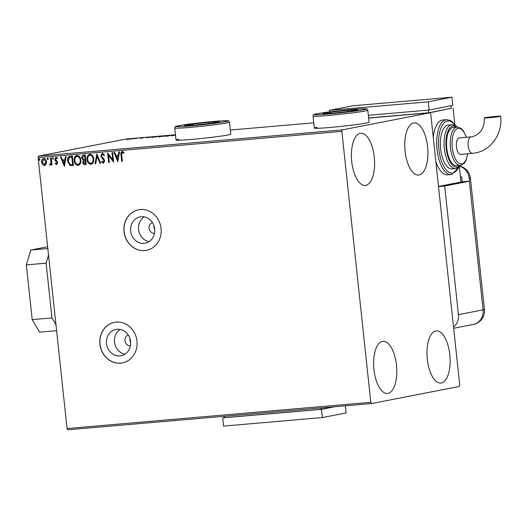 <?xml version="1.0" encoding="UTF-8"?>
<svg xmlns="http://www.w3.org/2000/svg" width="527" height="527" viewBox="0 0 527 527"><rect width="100%" height="100%" fill="white"/><g stroke="black" fill="none" stroke-linecap="round" stroke-linejoin="round"><path stroke-width="0.79" d="M124.945 354.216A13.406 12.049 79 0 1 114.682 343.354A13.406 12.049 79 0 1 120.116 329.434M128.305 335.119A5.507 4.954 -101 0 0 125.037 341.338A5.507 4.954 -101 0 0 130.4 345.87M149.055 241.649A13.406 12.049 79 0 1 138.785 230.793A13.406 12.049 79 0 1 144.227 216.867M152.415 222.559A5.507 4.954 -101 0 0 149.148 228.771A5.507 4.954 -101 0 0 154.51 233.303M129.886 338.4A5.507 4.954 -101 0 0 130.63 342.24M153.989 225.833A5.507 4.954 -101 0 0 154.74 229.673M141.243 216.722A13.406 12.049 -101 0 0 140.103 216.88A13.406 12.049 -101 0 0 130.736 231.709A13.406 12.049 -101 0 0 144.088 243.349A13.406 12.049 -101 0 0 145.235 243.191A13.406 12.049 -101 0 0 154.602 228.362A13.406 12.049 -101 0 0 141.243 216.722M117.139 329.283A13.406 12.049 -101 0 0 115.993 329.447A13.406 12.049 -101 0 0 106.625 344.269A13.406 12.049 -101 0 0 119.985 355.916A13.406 12.049 -101 0 0 121.124 355.751A13.406 12.049 -101 0 0 130.492 340.929A13.406 12.049 -101 0 0 117.139 329.283M116.25 322.096A20.658 18.57 -101 0 0 114.491 322.34A20.658 18.57 -101 0 0 100.044 345.198A20.658 18.57 -101 0 0 120.637 363.149A20.658 18.57 -101 0 0 122.396 362.905A20.658 18.57 -101 0 0 136.836 340.047A20.658 18.57 -101 0 0 116.25 322.096M114.55 322.333A20.658 18.57 -101 0 0 100.17 345.211A20.658 18.57 -101 0 0 120.755 363.123A20.658 18.57 -101 0 0 122.455 362.892M140.353 209.529A20.658 18.57 -101 0 0 138.594 209.779A20.658 18.57 -101 0 0 124.155 232.638A20.658 18.57 -101 0 0 144.741 250.582A20.658 18.57 -101 0 0 146.499 250.338A20.658 18.57 -101 0 0 160.946 227.48A20.658 18.57 -101 0 0 140.353 209.529M138.654 209.766A20.658 18.57 -101 0 0 124.28 232.644A20.658 18.57 -101 0 0 144.859 250.562A20.658 18.57 -101 0 0 146.559 250.325M317.017 127.303A27.549 1.153 -6.1 0 0 314.316 128.101A27.549 1.153 -6.1 0 0 335.692 126.948A27.549 1.153 -6.1 0 0 366.403 123.041A27.549 1.153 -6.1 0 0 369.104 122.244L367.813 110.202A27.549 1.153 173.9 0 1 365.119 110.999A27.549 1.153 173.9 0 1 334.401 114.906A27.549 1.153 173.9 0 1 313.031 116.059L314.316 128.101M317.043 127.574A27.549 1.153 -6.1 0 0 314.527 128.213M178.725 139.247A27.549 1.153 -6.1 0 0 176.025 140.037A27.549 1.153 -6.1 0 0 197.401 138.884A27.549 1.153 -6.1 0 0 228.112 134.978A27.549 1.153 -6.1 0 0 230.813 134.187L229.522 122.145A27.549 1.153 173.9 0 1 226.827 122.936A27.549 1.153 173.9 0 1 196.11 126.842A27.549 1.153 173.9 0 1 174.74 127.995L176.025 140.037M178.752 139.517A27.549 1.153 -6.1 0 0 176.235 140.156M388.004 393.373A26.172 11.423 -94.9 0 1 387.477 393.445A26.172 11.423 -94.9 0 1 373.9 368.966A26.172 11.423 -94.9 0 1 382.444 341.371A26.172 11.423 -94.9 0 1 382.971 341.298A26.172 11.423 -94.9 0 1 396.548 365.784A26.172 11.423 -94.9 0 1 388.004 393.373M365.778 185.372A26.172 11.423 -94.9 0 1 365.251 185.445A26.172 11.423 -94.9 0 1 351.674 160.966A26.172 11.423 -94.9 0 1 360.218 133.371A26.172 11.423 -94.9 0 1 360.745 133.298A26.172 11.423 -94.9 0 1 374.322 157.784A26.172 11.423 -94.9 0 1 365.778 185.372M419.123 174.977A26.172 11.423 -94.9 0 1 418.596 175.05A26.172 11.423 -94.9 0 1 405.019 150.564A26.172 11.423 -94.9 0 1 413.563 122.975A26.172 11.423 -94.9 0 1 414.09 122.903A26.172 11.423 -94.9 0 1 427.667 147.389A26.172 11.423 -94.9 0 1 419.123 174.977M441.349 382.977A26.172 11.423 -94.9 0 1 440.822 383.05A26.172 11.423 -94.9 0 1 427.245 358.564A26.172 11.423 -94.9 0 1 435.789 330.976A26.172 11.423 -94.9 0 1 436.323 330.903A26.172 11.423 -94.9 0 1 449.893 355.389A26.172 11.423 -94.9 0 1 441.349 382.977M46.112 164.299L44.439 165.616L42.529 164.615L41.613 162.184C41.389 160.201 42.068 158.93 43.669 158.37C45.355 158.64 46.297 159.773 46.495 161.763L46.112 164.299M44.775 165.557L42.529 164.615M50.17 164.253L50.954 162.665L50.552 157.902L51.218 157.843L51.962 164.839L51.297 164.898L51.191 163.871L50.157 165.122L49.624 164.925L49.861 164.154L50.23 164.24M56.455 163.713L56.995 162.711L56.764 162.092L55.078 160.518L54.742 159.457L55.928 157.309L57.397 158.14L57.087 158.825L56.099 158.166L55.407 159.358L57.324 161.558L57.654 162.619L56.587 164.569L55.197 163.68L55.519 163.047L56.547 163.693M57.324 158.779L56.205 158.146M56.712 164.549L55.197 163.68M70.374 156.19L72.383 156.012L73.405 165.597L70.005 165.537L67.561 161.143C67.166 158.39 68.102 156.736 70.374 156.19L69.9 156.255M85.236 154.905L86.257 164.483L85.038 164.589C83.714 164.628 82.963 163.897 82.792 162.388L83.385 160.28L81.757 157.948C81.599 156.367 82.179 155.399 83.51 155.057L85.236 154.905M96.869 153.897L100.664 163.238L99.939 163.304L97.06 156.216L95.736 163.666L95.012 163.726L96.869 153.897M111.941 152.599L112.607 152.54L113.628 162.118L108.542 155.346L109.306 162.494L108.641 162.553L107.62 152.975L112.699 159.727L111.941 152.599M123.977 153.146L122.363 152.441L121.704 154.991L122.383 161.367L121.717 161.42L121.026 154.951C120.578 153.238 120.979 152.072 122.251 151.46L123.997 152.428L123.74 153.192L122.468 152.422M341.852 131.368L370.804 402.312L371.548 403.563L459.267 386.469L459.715 384.987L430.763 114.036L430.025 112.785L342.3 129.879L341.852 131.368L38.109 157.593L67.061 428.543L370.804 402.312M117.837 161.756L113.937 152.428L114.655 152.362L115.874 155.36L118.305 155.149L118.865 152L119.583 151.941L117.732 161.769M104.241 155.59L102.719 154.115L101.441 155.887L104.168 159.457L104.662 160.887L103.358 163.258L101.513 161.776L101.968 161.143L103.259 162.27L104.003 160.985L100.776 155.933L102.324 153.179L104.491 155.109L104.003 155.636L102.515 154.154M103.496 163.232L101.513 161.776M93.72 158.963C94.063 161.69 93.147 163.475 90.98 164.325C88.628 163.93 87.33 162.349 87.08 159.582C86.744 156.848 87.666 155.076 89.853 154.259C92.172 154.668 93.463 156.236 93.72 158.963M91.224 164.292L91.217 164.279C88.865 163.884 87.568 162.303 87.317 159.536L87.08 159.582M80.868 160.076C81.211 162.803 80.295 164.589 78.128 165.432C75.776 165.043 74.478 163.462 74.221 160.695C73.885 157.962 74.814 156.183 77.001 155.366C79.32 155.775 80.605 157.342 80.868 160.076M78.365 165.399L78.365 165.386C76.013 164.997 74.709 163.416 74.459 160.649L74.221 160.695M64.432 166.367L60.526 157.039L61.251 156.974L62.463 159.971L64.893 159.76L65.453 156.611L66.178 156.552L64.32 166.38M53.392 158.337L52.924 159.18L52.285 158.429L52.753 157.586L53.392 158.337M48.3 158.779L47.825 159.622L47.186 158.871L47.661 158.028L48.3 158.779M39.986 159.497L39.518 160.34L38.879 159.589L39.347 158.746L39.986 159.497M130.321 139.009L126.737 139.319L130.321 139.009M126.737 139.319L127.185 139.319M132.508 138.608L132.046 138.739M138.647 138.008L133.344 138.792L138.647 138.008M140.169 138.212L144.385 137.554L140.169 138.212M141.559 138.054L141.73 138.522M157.804 136.355L151.75 137.231L157.81 136.401M172.665 135.07L166.334 135.953L172.665 135.07M166.018 136.045L166.348 136.058M175.465 134.767L126.276 139.009L38.55 156.111L342.3 129.879M430.025 112.785L368.656 118.081M313.749 122.824L230.365 130.024M175.511 135.241L173.106 135.492C171.077 135.643 170.682 135.597 171.921 135.36L175.471 134.846M171.249 135.551L171.947 135.577M165.735 135.894L160.254 136.605C158.225 136.75 157.83 136.704 159.068 136.467L164.562 135.755C166.558 135.617 166.947 135.656 165.735 135.894L166.394 135.709M158.396 136.658L159.088 136.684M146.69 137.764L147.955 137.204L153.607 136.717L146.69 137.764M371.548 403.563L67.799 429.795L67.061 428.543M38.109 157.593L38.55 156.111M175.478 134.886L172.046 135.452L172.105 135.999M172.586 135.301L175.511 135.202M167.006 135.894L169.608 135.591L167.593 135.959M169.701 135.538L171.578 135.208L168.39 135.564L169.714 135.643M165.076 136.012L159.734 136.414L159.194 136.565L159.253 137.112M159.734 136.414L165.603 135.801L165.662 136.348M155.425 136.961L158.726 136.322L153.14 136.974L155.432 137.007M148.1 137.382L149.958 137.224L148.1 137.382M127.837 139.102L131.381 138.799L128.404 139.227M131.388 138.858L130.795 138.72M122.383 161.341L121.717 161.42M121.954 161.374L121.263 154.905C120.815 153.192 121.217 152.026 122.488 151.414M117.883 161.512L114.181 152.408M119.095 151.98L118.305 155.149M117.541 159.45L118.358 156.111L116.263 156.315L117.541 159.45L118.12 156.157L116.263 156.315M113.608 161.927L108.542 155.346M109.306 162.468L108.641 162.553M108.878 162.507L107.877 153.107M112.179 152.58L112.699 159.727M101.751 161.73L102.067 161.295M103.496 162.224L104.003 160.985M104.241 160.939L103.47 159.78M103.707 159.734L102.548 158.897M102.785 158.851L100.776 155.933M101.013 155.887L102.561 153.133M100.657 163.212L99.939 163.304M100.176 163.258L97.06 156.216M95.743 163.64L95.012 163.726M95.249 163.68L96.955 154.108M87.317 159.536C86.981 156.802 87.904 155.03 90.091 154.213M91.085 163.298C92.831 162.612 93.569 161.17 93.292 158.976C93.095 156.796 92.067 155.531 90.216 155.195L89.886 155.248M91.151 163.291L90.848 163.344C92.594 162.659 93.332 161.216 93.055 159.022C92.857 156.842 91.83 155.584 89.979 155.241L90.005 155.221M90.216 155.195L89.979 155.241C88.207 155.893 87.462 157.323 87.739 159.529C87.943 161.723 88.977 162.995 90.848 163.344M86.257 164.457L85.275 164.543C83.951 164.582 83.2 163.851 83.029 162.342L82.792 162.388M83.029 162.342L83.385 160.28M83.622 160.234L81.757 157.948M81.995 157.902C81.837 156.321 82.416 155.353 83.747 155.01M84.155 155.966L82.423 157.889L83.648 159.516L85.058 159.503L84.913 155.9L83.681 156.038M85.058 160.471L83.457 162.316L84.801 163.62L85.486 163.561L85.4 160.445L84.597 160.544M85.4 160.445L84.709 160.518M85.486 163.561L85.163 160.491M84.913 155.9L83.813 156.005M85.058 159.503L84.676 155.946M74.459 160.649C74.123 157.916 75.051 156.137 77.238 155.32M78.227 164.411C79.979 163.719 80.717 162.283 80.44 160.089C80.236 157.909 79.215 156.644 77.364 156.302L77.034 156.361M78.299 164.398L77.989 164.457C79.742 163.765 80.479 162.329 80.203 160.136C79.999 157.955 78.978 156.69 77.126 156.348L77.153 156.335M77.364 156.302L77.126 156.348C75.354 157 74.61 158.429 74.887 160.636C75.091 162.83 76.125 164.108 77.989 164.457M73.405 165.57L70.005 165.537M70.236 165.491L67.561 161.143M67.799 161.097C67.403 158.344 68.339 156.69 70.611 156.144M72.634 164.668L71.824 157.053L69.353 157.514L68.227 161.084L70.256 164.602L72.871 164.622L72.061 157.006L70.302 157.217M64.472 166.13L60.77 157.02M65.684 156.591L64.893 159.76M64.129 164.062L64.953 160.722L62.851 160.926L64.129 164.062L64.716 160.768L62.851 160.926M55.434 163.633L55.651 163.212M56.685 163.666L56.995 162.711M57.232 162.665L56.764 162.092M57.002 162.046L55.078 160.518M55.315 160.471L54.742 159.457M54.979 159.411L56.165 157.263M53.161 159.134L52.285 158.429M52.522 158.383L52.99 157.54M51.962 164.819L51.297 164.898M51.534 164.852L51.191 163.871M50.394 165.076L49.624 164.925M49.861 164.879L50.058 164.24M50.408 164.207L50.954 162.665M51.191 162.619L50.79 157.876M48.062 159.576L47.186 158.871M47.423 158.825L47.898 157.981M42.766 164.569L41.613 162.184M41.85 162.138C41.626 160.155 42.305 158.884 43.906 158.324M43.998 159.18L42.279 162.118L44.736 164.688L46.06 161.769L43.734 159.233M46.06 161.769L43.833 159.207M44.354 164.753L45.823 161.815M39.756 160.294L38.879 159.589M39.117 159.543L39.584 158.699M48.53 255.121L46.106 263.177L51.956 317.913L55.967 324.711M46.106 263.177L26.35 264.883L32.2 319.619L51.956 317.913M26.35 264.883L30.816 250.042L47.825 248.573M47.634 246.761L30.816 250.042M56.6 330.679L39.591 332.148L32.2 319.619M438.51 186.565L444.683 186.031L469.346 181.222A13.774 0.58 173.9 0 0 469.57 181.176L469.28 178.442A13.761 12.371 -101 0 0 459.906 166.334M453.523 327.043A13.774 12.378 -101 0 0 458.431 314.659L444.683 186.031M469.57 181.176L462.172 181.815L461.632 176.776L460.433 176.881M462.172 181.815L438.497 186.433L460.987 182.046L459.366 166.888M333.729 406.831L320.864 409.341L224.555 417.654L224.41 416.271M320.864 409.341L320.719 407.957M345.337 405.83L346.094 412.937L322.386 417.555L223.606 426.086L222.73 417.878L224.542 417.522M334.968 406.725L321.51 409.347L222.73 417.878M322.386 417.555L321.51 409.347M499.84 116.434A8.267 0.349 173.9 0 1 490.624 117.607A8.267 0.349 173.9 0 1 484.214 117.949A8.267 0.349 173.9 0 1 485.024 117.712A8.267 0.349 173.9 0 1 494.24 116.539A8.267 0.349 173.9 0 1 500.65 116.19A8.267 0.349 173.9 0 1 499.84 116.434M472.614 153.331A8.267 3.61 -94.9 0 1 472.449 153.35L460.71 154.365A8.267 3.61 -94.9 0 1 456.441 146.822A8.267 3.61 -94.9 0 1 459.287 137.896L471.026 136.882A8.267 3.61 -94.9 0 1 471.158 136.882M453.016 127.402A19.282 8.419 85.1 0 0 446.718 147.731A19.282 8.419 85.1 0 0 456.718 165.768L460.427 165.452A19.282 8.419 -94.9 0 1 450.42 147.408A19.282 8.419 -94.9 0 1 456.718 127.079A19.282 8.419 -94.9 0 1 457.107 127.027L453.404 127.343A19.282 8.419 85.1 0 0 453.016 127.402M447.785 125.09A22.042 9.618 85.1 0 0 440.585 148.324A22.042 9.618 85.1 0 0 452.021 168.943L455.723 168.62A22.042 9.618 -94.9 0 1 444.294 148.001A22.042 9.618 -94.9 0 1 451.487 124.767A22.042 9.618 -94.9 0 1 451.929 124.708L448.227 125.031A22.042 9.618 85.1 0 0 447.785 125.09M451.81 174.463A27.549 12.022 -94.9 0 1 451.257 174.536A27.549 12.022 -94.9 0 1 436.969 148.766A27.549 12.022 -94.9 0 1 445.961 119.721A27.549 12.022 -94.9 0 1 446.521 119.642L442.812 119.965A27.549 12.022 85.1 0 0 442.258 120.044A27.549 12.022 85.1 0 0 433.26 137.389M435.842 161.578A27.549 12.022 85.1 0 0 447.555 174.859L451.929 174.444L459.149 167.085M429.386 112.837L451.257 108.312M429.38 112.771L368.65 118.022M368.643 117.956L428.741 112.765L451.264 108.378L450.987 105.769M454.847 124.576L453.088 108.154M428.451 110.09L428.741 112.765M329.434 110.354L428.207 101.83L451.922 97.205L353.143 105.736L329.434 110.354L329.599 111.895M368.36 115.281L429.09 110.038L452.798 105.42L451.922 97.205M428.207 101.83L429.09 110.038M357.622 109.853L350.093 111.322L332.748 113.226L322.932 113.667L330.455 112.198L347.807 110.295L357.622 109.853M347.807 110.295L347.326 111.625M331.312 113.292L330.455 112.198M219.331 121.796L211.801 123.265L194.456 125.169L184.641 125.61L192.171 124.141L209.515 122.231L219.331 121.796M209.515 122.231L209.035 123.568M193.02 125.235L192.171 124.141M458.431 314.659L483.088 309.856L469.346 181.222M484.438 309.461A13.774 0.58 -6.1 0 1 483.088 309.856A13.774 12.378 79 0 1 473.378 324.441A13.774 13.774 0 0 0 484.438 309.461L470.4 178.086A13.774 13.774 0 0 0 460.038 166.189M469.28 178.442A13.774 0.58 -6.1 0 0 470.4 178.086M500.65 116.19C502.83 133.061 491.493 150.162 475.545 152.916L472.449 153.35A8.267 3.61 -94.9 0 1 468.18 145.814A8.267 3.61 -94.9 0 1 470.855 136.908A8.267 3.61 -94.9 0 1 471.026 136.882L472.383 136.697C480.776 134.049 484.715 127.797 484.214 117.949M454.999 125.321A26.172 11.423 85.1 0 0 447.344 120.986A26.172 11.423 85.1 0 0 438.859 149.181A26.172 11.423 85.1 0 0 452.904 172.988A26.172 11.423 85.1 0 0 458.635 167.494M456.165 168.561A22.042 9.618 -94.9 0 1 455.723 168.62L458.991 167.224L460.631 165.432M456.626 127.066A20.658 9.018 85.1 0 0 452.871 126.032A20.658 9.018 85.1 0 0 446.171 148.291A20.658 9.018 85.1 0 0 457.258 167.085A20.658 9.018 85.1 0 0 459.946 165.491M460.815 165.399A19.282 8.419 -94.9 0 1 460.427 165.452L464.254 163.317L466.02 160.465L467.792 153.752M466.197 137.303A17.905 7.813 85.1 0 0 458.101 128.344A17.905 7.813 85.1 0 0 452.298 147.632A17.905 7.813 85.1 0 0 461.902 163.923A17.905 7.813 85.1 0 0 467.62 153.772M363.735 109.735A26.172 1.094 -6.1 0 0 351.535 109.563A26.172 1.094 -6.1 0 0 316.813 113.786A26.172 1.094 -6.1 0 0 329.013 113.957A26.172 1.094 -6.1 0 0 363.735 109.735M225.444 121.678A26.172 1.094 -6.1 0 0 213.251 121.506A26.172 1.094 -6.1 0 0 178.528 125.729A26.172 1.094 -6.1 0 0 190.721 125.894A26.172 1.094 -6.1 0 0 225.444 121.678M166.809 135.953L166.868 136.5M168.179 135.623L168.238 136.17M152.56 137.132L152.619 137.679M141.697 137.857L141.756 138.403M127.462 139.207L127.521 139.754M131.75 138.693L131.809 139.24M453.655 328.288L473.378 324.441M466.369 137.29L463.536 131.071L461.263 128.489L457.107 127.027M457.311 127.014L455.341 125.505L451.929 124.708M455.565 125.637L451.626 121.25L450.341 120.452L446.521 119.642M367.813 110.202C365.784 108.536 369.882 109.003 362.576 108.806C352.945 109.096 324.553 112.185 316.701 113.806C311.523 115.281 314.362 114.023 313.031 116.059M229.522 122.145C227.493 120.479 231.59 120.946 224.291 120.749C214.654 121.039 186.262 124.122 178.409 125.742C173.231 127.224 176.071 125.96 174.74 127.995"/></g></svg>
